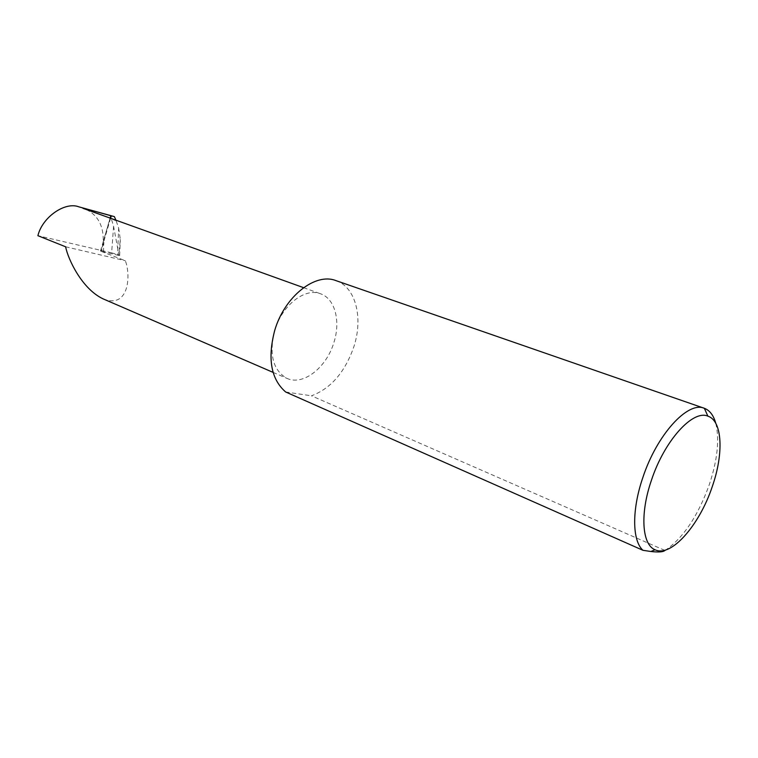 <?xml version="1.0" encoding="UTF-8"?>
<svg xmlns="http://www.w3.org/2000/svg" width="758" height="758" viewBox="0 0 758 758"><rect width="100%" height="100%" fill="white"/><g stroke="black" fill="none" stroke-linecap="round" stroke-linejoin="round"><path stroke-width="0.57" stroke-dasharray="3.79 2.84" d="M103.24 298.927C129.211 309.179 130.944 275.088 125.326 260.714L100.473 251.078L117.566 255.152L118.655 228.035L115.879 220.076M274.699 330.479C268.834 354.403 272.927 370.368 286.988 378.394C303.181 386.021 326.594 367.497 333.918 342.426C340.816 321.146 335.027 298.68 320.568 293.782C305.048 287.339 281.985 305.256 274.699 330.479M715.789 423.352C719.626 439.621 717.456 460.068 709.27 484.713C698.014 515.847 683.526 537.583 665.837 549.92M335.984 280.631C355.691 287.083 363.328 317.678 353.948 346.472C345.108 372.045 330.952 388.494 311.462 395.809L664.946 550.45M109.853 215.007L111.417 219.053L116.173 220.768M113.577 226.301L111.634 252.84L118.788 254.991L118.826 254.337L113.577 226.301L111.417 219.053M111.634 252.84L37.9 235.691M118.655 228.035L120.295 239.433L118.826 254.337M118.788 254.991L119.641 255.531L117.566 255.152M110.175 218.029L103.259 241.755C103.694 225.486 97.602 214.552 84.991 208.962M103.259 241.755L103.865 242.446L103.429 252.13M65.614 246.786L125.326 260.714M285.652 391.981L311.462 395.809M110.611 218.181L100.985 251.173M103.865 242.446L101.25 251.419M273.088 372.386L286.988 378.394M119.641 255.531L120.295 239.433M110.791 215.708L100.473 251.078M303.579 287.661L320.568 293.782"/><path stroke-width="1.14" d="M110.175 218.029L110.848 215.736L78.766 206.811C65.008 201.457 42.287 217.186 37.9 235.691L65.614 246.786C68.097 259.454 82.091 289.101 103.24 298.927L273.088 372.386M651.387 480.392C639.837 513.82 642.035 544.727 655.054 549.758C671.095 557.708 699.539 525.114 712.274 486.579C723.871 453.568 722.478 420.804 707.877 416.142C692.784 409.462 664.34 440.749 651.387 480.392M665.837 549.92L664.946 550.45C663.25 552.023 658.569 552.374 650.895 551.492L642.964 550.308C632.21 540.786 631.698 510.058 642.756 477.805C656.788 434.751 687.79 400.944 704.239 408.259L704.353 408.297C709.782 410.372 713.591 415.393 715.789 423.352M642.964 550.308L285.652 391.981C271.023 379.227 267.366 358.724 274.699 330.479C284.544 296.425 315.375 272.302 335.984 280.631L704.239 408.259M78.766 206.811L114.392 216.627L115.879 220.076M110.848 215.736L114.392 216.627M303.579 287.661L82.916 208.308M111.303 215.803L110.611 218.181M655.054 549.758L650.895 551.502M707.877 416.142L704.353 408.297"/></g></svg>
